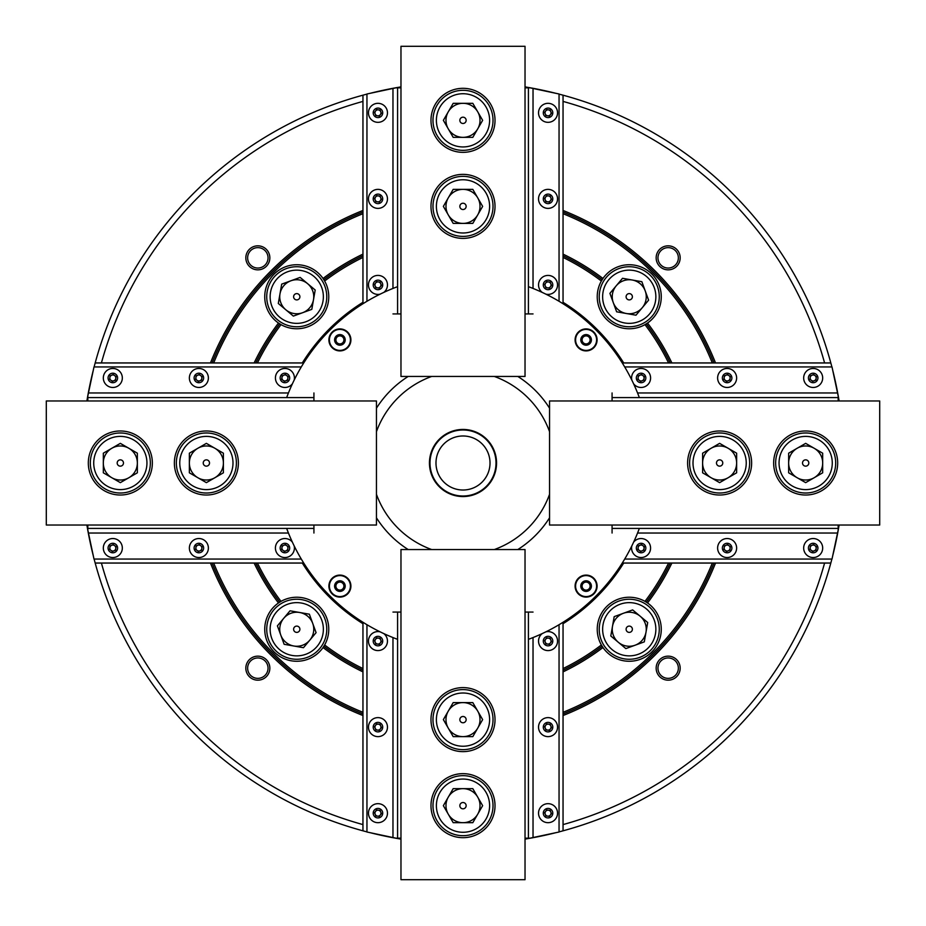 <?xml version="1.0" encoding="UTF-8"?>
<svg xmlns="http://www.w3.org/2000/svg" width="926" height="926" viewBox="0 0 926 926"><rect width="100%" height="100%" fill="white"/><g stroke="black" fill="none" stroke-linecap="round" stroke-linejoin="round"><path stroke-width="1.39" d="M656.152 257.845A12.003 12.003 0 0 0 668.155 269.848A12.003 12.003 0 0 0 680.17 257.845A12.003 12.003 0 0 0 668.155 245.83A12.003 12.003 0 0 0 656.152 257.845M657.958 257.845A10.209 10.209 0 0 0 668.155 268.042A10.209 10.209 0 0 0 678.364 257.845A10.209 10.209 0 0 0 668.155 247.636A10.209 10.209 0 0 0 657.958 257.845M245.83 257.845A12.003 12.003 0 0 0 257.845 269.848A12.003 12.003 0 0 0 269.848 257.845A12.003 12.003 0 0 0 257.845 245.83A12.003 12.003 0 0 0 245.83 257.845M247.636 257.845A10.209 10.209 0 0 0 257.845 268.042A10.209 10.209 0 0 0 268.042 257.845A10.209 10.209 0 0 0 257.845 247.636A10.209 10.209 0 0 0 247.636 257.845M245.83 668.155A12.003 12.003 0 0 0 257.845 680.17A12.003 12.003 0 0 0 269.848 668.155A12.003 12.003 0 0 0 257.845 656.152A12.003 12.003 0 0 0 245.83 668.155M247.636 668.155A10.209 10.209 0 0 0 257.845 678.364A10.209 10.209 0 0 0 268.042 668.155A10.209 10.209 0 0 0 257.845 657.958A10.209 10.209 0 0 0 247.636 668.155M656.152 668.155A12.003 12.003 0 0 0 668.155 680.17A12.003 12.003 0 0 0 680.17 668.155A12.003 12.003 0 0 0 668.155 656.152A12.003 12.003 0 0 0 656.152 668.155M657.958 668.155A10.209 10.209 0 0 0 668.155 678.364A10.209 10.209 0 0 0 678.364 668.155A10.209 10.209 0 0 0 668.155 657.958A10.209 10.209 0 0 0 657.958 668.155M647.529 323.035A32.016 32.016 0 0 0 638.836 266.202A32.016 32.016 0 0 0 597.235 296.748A32.016 32.016 0 0 0 647.529 323.035L644.982 324.632A228.606 228.606 0 0 1 668.56 362.957L623.696 362.957A189.286 189.286 0 0 0 563.043 302.304L563.043 257.44A228.606 228.606 0 0 1 601.368 281.018L602.965 278.471A231.616 231.616 0 0 0 563.043 254.118L563.043 213.698A268.633 268.633 0 0 1 712.302 362.957L671.882 362.957A231.616 231.616 0 0 0 647.529 323.035M362.957 302.304A189.286 189.286 0 0 0 302.304 362.957L257.44 362.957A228.606 228.606 0 0 1 281.018 324.632L278.471 323.035A32.016 32.016 0 0 0 324.632 281.018A228.606 228.606 0 0 1 362.957 257.44L362.957 303.728M362.957 254.118A231.616 231.616 0 0 0 323.035 278.471L324.632 281.018A32.016 32.016 0 0 0 264.732 296.748A32.016 32.016 0 0 0 278.471 323.035A231.616 231.616 0 0 0 254.118 362.957L213.698 362.957A268.633 268.633 0 0 1 362.957 213.698L362.957 257.44M362.957 715.532A271.631 271.631 0 0 1 210.468 563.043L101.409 563.043A375.18 375.18 0 0 0 362.957 824.591L362.957 668.56A228.606 228.606 0 0 1 324.632 644.982L323.035 647.529A32.016 32.016 0 0 0 281.018 601.368A228.606 228.606 0 0 1 257.44 563.043L302.304 563.043A189.286 189.286 0 0 0 362.957 623.696L362.957 622.272M362.957 712.302A268.633 268.633 0 0 1 213.698 563.043L254.118 563.043A231.616 231.616 0 0 0 278.471 602.965L281.018 601.368A32.016 32.016 0 0 0 287.164 659.798A32.016 32.016 0 0 0 323.035 647.529A231.616 231.616 0 0 0 362.957 671.882M715.532 563.043A271.631 271.631 0 0 1 563.043 715.532L563.043 824.591A375.18 375.18 0 0 0 824.591 563.043L712.302 563.043A268.633 268.633 0 0 1 563.043 712.302L563.043 671.882A231.616 231.616 0 0 0 602.965 647.529A32.016 32.016 0 0 0 661.268 629.252A32.016 32.016 0 0 0 644.982 601.368A32.016 32.016 0 0 0 602.965 647.529L601.368 644.982A228.606 228.606 0 0 1 563.043 668.56L563.043 623.696A189.286 189.286 0 0 0 623.696 563.043L622.272 563.043M94.116 559.049A381.188 381.188 0 0 0 366.951 831.884M369.914 832.636A381.188 381.188 0 0 0 400.97 839.106M86.894 525.03A381.188 381.188 0 0 0 93.364 556.086M366.951 94.116A381.188 381.188 0 0 0 94.116 366.951M93.364 369.914A381.188 381.188 0 0 0 86.894 400.97M400.97 86.894A381.188 381.188 0 0 0 369.914 93.364M712.302 563.043L671.882 563.043A231.616 231.616 0 0 1 647.529 602.965L646.279 602.143A230.111 230.111 0 0 0 670.227 563.043L623.696 563.043M563.043 101.409A375.18 375.18 0 0 1 824.591 362.957L715.532 362.957A271.631 271.631 0 0 0 563.043 210.468L563.043 95.181A381.188 381.188 0 0 0 559.049 94.116M362.957 210.468A271.631 271.631 0 0 0 210.468 362.957L101.409 362.957A375.18 375.18 0 0 1 362.957 101.409L362.957 213.698M668.56 563.043A228.606 228.606 0 0 1 644.982 601.368L646.279 602.143M362.957 668.56L362.957 623.696M556.086 93.364A381.188 381.188 0 0 0 525.03 86.894M563.043 95.181A381.188 381.188 0 0 1 831.884 366.951M839.106 400.97A381.188 381.188 0 0 0 832.636 369.914M559.049 831.884A381.188 381.188 0 0 0 831.884 559.049M832.636 556.086A381.188 381.188 0 0 0 839.106 525.03M525.03 839.106A381.188 381.188 0 0 0 556.086 832.636M563.043 622.272L563.043 623.696M302.304 362.957L303.728 362.957M563.043 303.728L563.043 302.304M622.272 362.957L623.696 362.957M830.819 563.043L824.591 563.043M563.043 824.591L563.043 830.819M95.181 362.957L101.409 362.957M362.957 95.181L362.957 101.409M824.591 362.957L830.819 362.957M362.957 830.819L362.957 824.591M101.409 563.043L95.181 563.043M671.882 563.043L670.227 563.043M646.279 323.857A230.111 230.111 0 0 1 670.227 362.957L671.882 362.957M668.56 362.957L670.227 362.957M254.118 362.957L255.773 362.957A230.111 230.111 0 0 1 279.721 323.857M279.721 602.143A230.111 230.111 0 0 1 255.773 563.043L254.118 563.043M255.773 362.957L257.44 362.957M257.44 563.043L255.773 563.043M563.043 668.56L563.043 671.882M602.143 646.279A230.111 230.111 0 0 1 563.043 670.227M362.957 670.227A230.111 230.111 0 0 1 323.857 646.279M713.923 563.043A270.126 270.126 0 0 1 563.043 713.923L563.043 715.532M563.043 712.302L563.043 713.923M210.468 362.957L212.077 362.957A270.126 270.126 0 0 1 362.957 212.077M212.077 362.957L213.698 362.957M712.302 362.957L715.532 362.957M563.043 213.698L563.043 212.077A270.126 270.126 0 0 1 713.923 362.957M362.957 713.923A270.126 270.126 0 0 1 212.077 563.043L210.468 563.043M213.698 563.043L212.077 563.043M563.043 212.077L563.043 210.468M563.043 257.44L563.043 254.118M563.043 255.773A230.111 230.111 0 0 1 602.143 279.721M323.857 279.721A230.111 230.111 0 0 1 362.957 255.773M490.016 463A27.016 27.016 0 0 1 463 490.016A27.016 27.016 0 0 1 435.984 463A27.016 27.016 0 0 1 463 435.984A27.016 27.016 0 0 1 490.016 463M575.092 339.9A11.008 11.008 0 0 0 586.1 350.908A11.008 11.008 0 0 0 597.096 339.9A11.008 11.008 0 0 0 586.1 328.904A11.008 11.008 0 0 0 575.092 339.9M575.092 586.1A11.008 11.008 0 0 0 586.1 597.096A11.008 11.008 0 0 0 597.096 586.1A11.008 11.008 0 0 0 586.1 575.092A11.008 11.008 0 0 0 575.092 586.1M328.904 339.9A11.008 11.008 0 0 0 339.9 350.908A11.008 11.008 0 0 0 350.908 339.9A11.008 11.008 0 0 0 339.9 328.904A11.008 11.008 0 0 0 328.904 339.9M328.904 586.1A11.008 11.008 0 0 0 339.9 597.096A11.008 11.008 0 0 0 350.908 586.1A11.008 11.008 0 0 0 339.9 575.092A11.008 11.008 0 0 0 328.904 586.1M496.556 463A33.556 33.556 0 0 1 463 496.556A33.556 33.556 0 0 1 429.444 463A33.556 33.556 0 0 1 463 429.444A33.556 33.556 0 0 1 496.556 463M429.988 463A33.012 33.012 0 0 0 463 496.012A33.012 33.012 0 0 0 496.012 463A33.012 33.012 0 0 0 463 429.988A33.012 33.012 0 0 0 429.988 463M286.655 397.59A188.094 188.094 0 0 1 397.59 286.655M528.41 286.655A188.094 188.094 0 0 1 639.345 397.59M549.546 517.819A102.439 102.439 0 0 1 517.819 549.546M408.181 549.546A102.439 102.439 0 0 1 376.454 517.819M549.546 494.345A92.044 92.044 0 0 1 494.345 549.546M431.655 549.546A92.044 92.044 0 0 1 376.454 494.345M639.345 528.41A188.094 188.094 0 0 1 528.41 639.345M397.59 639.345A188.094 188.094 0 0 1 286.655 528.41M376.454 408.181A102.439 102.439 0 0 1 408.181 376.454M517.819 376.454A102.439 102.439 0 0 1 549.546 408.181M376.454 431.655A92.044 92.044 0 0 1 431.655 376.454M494.345 376.454A92.044 92.044 0 0 1 549.546 431.655M366.951 301.286L366.951 93.989L395.969 87.82L400.97 87.82M392.971 288.437L392.971 88.456L392.971 288.437M392.971 313.926L397.59 313.926L397.59 87.82M397.59 313.926L400.97 313.926M559.049 301.286L559.049 93.989L530.031 87.82L525.03 87.82M533.029 288.437L533.029 88.456L533.029 288.437M533.029 313.926L525.03 313.926M528.41 313.926L528.41 87.82M337.076 342.736A4.005 4.005 0 0 1 340.942 336.034A4.005 4.005 0 0 1 342.736 342.736A4.005 4.005 0 0 1 337.076 342.736M332.48 332.48A10.51 10.51 0 0 0 332.48 347.331A10.51 10.51 0 0 0 347.331 347.331A10.51 10.51 0 0 0 347.331 332.48A10.51 10.51 0 0 0 332.48 332.48A10.51 10.51 0 0 1 347.331 332.48A10.51 10.51 0 0 1 347.331 347.331M338.708 335.444L343.176 336.636L344.368 341.104L341.104 344.368L336.636 343.176L335.444 338.708L338.708 335.444M374.984 112.451A2.998 2.998 0 0 1 380.725 111.676A2.998 2.998 0 0 1 377.576 115.808A2.998 2.998 0 0 1 374.984 112.451M379.162 103.399A9.503 9.503 0 0 0 368.536 111.629A9.503 9.503 0 0 0 376.755 122.255A9.503 9.503 0 0 0 387.392 114.037A9.503 9.503 0 0 0 379.162 103.399A9.503 9.503 0 0 1 387.392 114.037A9.503 9.503 0 0 1 376.755 122.255M380.054 110.078L381.396 113.273L379.301 116.028L375.863 115.588L374.521 112.393L376.616 109.638L380.054 110.078M495.016 120.334A32.016 32.016 0 0 0 463 88.317A32.016 32.016 0 0 0 430.984 120.334A32.016 32.016 0 0 0 463 152.35A32.016 32.016 0 0 0 495.016 120.334M495.016 206.382A32.016 32.016 0 0 0 463 174.366A32.016 32.016 0 0 0 430.984 206.382A32.016 32.016 0 0 0 463 238.387A32.016 32.016 0 0 0 495.016 206.382M400.97 376.454L400.97 46.3L525.03 46.3L525.03 376.454L400.97 376.454M448.265 111.826A17.004 17.004 0 0 0 463 137.349A17.004 17.004 0 0 0 477.735 111.826A17.004 17.004 0 0 0 448.265 111.826M466.148 120.334A3.148 3.148 0 0 0 463 117.185A3.148 3.148 0 0 0 459.852 120.334A3.148 3.148 0 0 0 463 123.482A3.148 3.148 0 0 0 466.148 120.334M436.389 120.334A26.611 26.611 0 0 0 463 146.945A26.611 26.611 0 0 0 489.611 120.334A26.611 26.611 0 0 0 463 93.723A26.611 26.611 0 0 0 436.389 120.334M493.014 120.334A30.014 30.014 0 0 1 463 150.348A30.014 30.014 0 0 1 432.986 120.334A30.014 30.014 0 0 1 463 90.32A30.014 30.014 0 0 1 493.014 120.334M472.816 103.33L453.184 103.33L443.357 120.334L453.184 137.349L472.816 137.349L482.643 120.334L472.816 103.33M477.735 214.878A17.004 17.004 0 0 0 463 189.367A17.004 17.004 0 0 0 448.265 214.878A17.004 17.004 0 0 0 477.735 214.878M459.852 206.382A3.148 3.148 0 0 0 463 209.519A3.148 3.148 0 0 0 466.148 206.382A3.148 3.148 0 0 0 463 203.234A3.148 3.148 0 0 0 459.852 206.382M489.611 206.382A26.611 26.611 0 0 0 463 179.76A26.611 26.611 0 0 0 436.389 206.382A26.611 26.611 0 0 0 463 232.993A26.611 26.611 0 0 0 489.611 206.382M432.986 206.382A30.014 30.014 0 0 1 463 176.357A30.014 30.014 0 0 1 493.014 206.382A30.014 30.014 0 0 1 463 236.396A30.014 30.014 0 0 1 432.986 206.382M453.184 223.386L472.816 223.386L482.643 206.382L472.816 189.367L453.184 189.367L443.357 206.382L453.184 223.386M214.878 448.265A17.004 17.004 0 0 0 189.367 463A17.004 17.004 0 0 0 214.878 477.735A17.004 17.004 0 0 0 214.878 448.265M206.382 466.148A3.148 3.148 0 0 0 209.519 463A3.148 3.148 0 0 0 206.382 459.852A3.148 3.148 0 0 0 203.234 463A3.148 3.148 0 0 0 206.382 466.148M206.382 436.389A26.611 26.611 0 0 0 179.76 463A26.611 26.611 0 0 0 206.382 489.611A26.611 26.611 0 0 0 232.993 463A26.611 26.611 0 0 0 206.382 436.389M206.382 493.014A30.014 30.014 0 0 1 176.357 463A30.014 30.014 0 0 1 206.382 432.986A30.014 30.014 0 0 1 236.396 463A30.014 30.014 0 0 1 206.382 493.014M223.386 472.816L223.386 453.184L206.382 443.357L189.367 453.184L189.367 472.816L206.382 482.643L223.386 472.816M448.265 711.122A17.004 17.004 0 0 0 463 736.633A17.004 17.004 0 0 0 477.735 711.122A17.004 17.004 0 0 0 448.265 711.122M466.148 719.618A3.148 3.148 0 0 0 463 716.481A3.148 3.148 0 0 0 459.852 719.618A3.148 3.148 0 0 0 463 722.766A3.148 3.148 0 0 0 466.148 719.618M436.389 719.618A26.611 26.611 0 0 0 463 746.24A26.611 26.611 0 0 0 489.611 719.618A26.611 26.611 0 0 0 463 693.007A26.611 26.611 0 0 0 436.389 719.618M493.014 719.618A30.014 30.014 0 0 1 463 749.643A30.014 30.014 0 0 1 432.986 719.618A30.014 30.014 0 0 1 463 689.604A30.014 30.014 0 0 1 493.014 719.618M472.816 702.614L453.184 702.614L443.357 719.618L453.184 736.633L472.816 736.633L482.643 719.618L472.816 702.614M111.826 477.735A17.004 17.004 0 0 0 137.349 463A17.004 17.004 0 0 0 111.826 448.265A17.004 17.004 0 0 0 111.826 477.735M120.334 459.852A3.148 3.148 0 0 0 117.185 463A3.148 3.148 0 0 0 120.334 466.148A3.148 3.148 0 0 0 123.482 463A3.148 3.148 0 0 0 120.334 459.852M120.334 489.611A26.611 26.611 0 0 0 146.945 463A26.611 26.611 0 0 0 120.334 436.389A26.611 26.611 0 0 0 93.723 463A26.611 26.611 0 0 0 120.334 489.611M120.334 432.986A30.014 30.014 0 0 1 150.348 463A30.014 30.014 0 0 1 120.334 493.014A30.014 30.014 0 0 1 90.32 463A30.014 30.014 0 0 1 120.334 432.986M103.33 453.184L103.33 472.816L120.334 482.643L137.349 472.816L137.349 453.184L120.334 443.357L103.33 453.184M477.735 814.174A17.004 17.004 0 0 0 463 788.651A17.004 17.004 0 0 0 448.265 814.174A17.004 17.004 0 0 0 477.735 814.174M459.852 805.666A3.148 3.148 0 0 0 463 808.815A3.148 3.148 0 0 0 466.148 805.666A3.148 3.148 0 0 0 463 802.518A3.148 3.148 0 0 0 459.852 805.666M489.611 805.666A26.611 26.611 0 0 0 463 779.055A26.611 26.611 0 0 0 436.389 805.666A26.611 26.611 0 0 0 463 832.277A26.611 26.611 0 0 0 489.611 805.666M432.986 805.666A30.014 30.014 0 0 1 463 775.652A30.014 30.014 0 0 1 493.014 805.666A30.014 30.014 0 0 1 463 835.68A30.014 30.014 0 0 1 432.986 805.666M453.184 822.67L472.816 822.67L482.643 805.666L472.816 788.651L453.184 788.651L443.357 805.666L453.184 822.67M120.334 430.984A32.016 32.016 0 0 0 88.317 463A32.016 32.016 0 0 0 120.334 495.016A32.016 32.016 0 0 0 152.35 463A32.016 32.016 0 0 0 120.334 430.984M206.382 430.984A32.016 32.016 0 0 0 174.366 463A32.016 32.016 0 0 0 206.382 495.016A32.016 32.016 0 0 0 238.387 463A32.016 32.016 0 0 0 206.382 430.984M376.454 525.03L46.3 525.03L46.3 400.97L376.454 400.97L376.454 525.03M430.984 805.666A32.016 32.016 0 0 0 463 837.683A32.016 32.016 0 0 0 495.016 805.666A32.016 32.016 0 0 0 463 773.65A32.016 32.016 0 0 0 430.984 805.666M430.984 719.618A32.016 32.016 0 0 0 463 751.634A32.016 32.016 0 0 0 495.016 719.618A32.016 32.016 0 0 0 463 687.613A32.016 32.016 0 0 0 430.984 719.618M525.03 549.546L525.03 879.7L400.97 879.7L400.97 549.546L525.03 549.546M112.451 551.016A2.998 2.998 0 0 1 111.676 545.275A2.998 2.998 0 0 1 115.808 548.423A2.998 2.998 0 0 1 111.016 550.426A2.998 2.998 0 0 1 113.215 545.067A2.998 2.998 0 0 1 113.991 550.808A2.998 2.998 0 0 1 112.451 551.016M103.399 546.838A9.503 9.503 0 0 0 111.629 557.464A9.503 9.503 0 0 0 122.255 549.245A9.503 9.503 0 0 0 114.037 538.608A9.503 9.503 0 0 0 103.399 546.838A9.503 9.503 0 0 0 111.629 557.464A9.503 9.503 0 0 0 122.255 549.245A9.503 9.503 0 0 0 114.037 538.608A9.503 9.503 0 0 0 103.399 546.838A9.503 9.503 0 0 1 114.037 538.608A9.503 9.503 0 0 1 122.255 549.245A9.503 9.503 0 0 0 114.037 538.608A9.503 9.503 0 0 0 103.399 546.838M110.078 545.946L113.273 544.604L116.028 546.699L115.588 550.137L112.393 551.479L109.638 549.384L110.078 545.946L113.273 544.604L116.028 546.699L115.588 550.137L112.393 551.479L109.638 549.384L110.078 545.946M551.016 813.549A2.998 2.998 0 0 1 545.275 814.324A2.998 2.998 0 0 1 548.423 810.192A2.998 2.998 0 0 1 550.426 814.984A2.998 2.998 0 0 1 545.067 812.785A2.998 2.998 0 0 1 550.808 812.009A2.998 2.998 0 0 1 551.016 813.549M546.838 822.601A9.503 9.503 0 0 0 557.464 814.371A9.503 9.503 0 0 0 549.245 803.745A9.503 9.503 0 0 0 538.608 811.963A9.503 9.503 0 0 0 546.838 822.601A9.503 9.503 0 0 0 557.464 814.371A9.503 9.503 0 0 0 549.245 803.745A9.503 9.503 0 0 0 538.608 811.963A9.503 9.503 0 0 0 546.838 822.601A9.503 9.503 0 0 1 538.608 811.963A9.503 9.503 0 0 1 549.245 803.745A9.503 9.503 0 0 0 538.608 811.963A9.503 9.503 0 0 0 546.838 822.601M545.946 815.922L544.604 812.727L546.699 809.972L550.137 810.412L551.479 813.607L549.384 816.362L545.946 815.922L544.604 812.727L546.699 809.972L550.137 810.412L551.479 813.607L549.384 816.362L545.946 815.922M301.286 366.951L93.989 366.951L87.82 395.969L87.82 400.97M288.437 392.971L88.456 392.971L288.437 392.971M313.926 392.971L313.926 400.97M313.926 397.59L87.82 397.59M366.951 624.714L366.951 832.011L395.969 838.18L400.97 838.18M392.971 637.563L392.971 837.544L392.971 637.563M392.971 612.074L400.97 612.074M397.59 612.074L397.59 838.18M301.286 559.049L93.989 559.049L87.82 530.031L87.82 525.03M288.437 533.029L88.456 533.029L288.437 533.029M313.926 533.029L313.926 528.41L87.82 528.41M313.926 528.41L313.926 525.03M559.049 624.714L559.049 832.011L530.031 838.18L525.03 838.18M533.029 637.563L533.029 837.544L533.029 637.563M533.029 612.074L528.41 612.074L528.41 838.18M528.41 612.074L525.03 612.074M285.821 309.782A17.004 17.004 0 0 0 313.497 299.688A17.004 17.004 0 0 0 290.926 280.775A17.004 17.004 0 0 0 285.821 309.782M297.292 293.658A3.148 3.148 0 0 0 293.658 296.204A3.148 3.148 0 0 0 296.204 299.85A3.148 3.148 0 0 0 299.85 297.292A3.148 3.148 0 0 0 297.292 293.658M292.141 322.966A26.611 26.611 0 0 0 322.966 301.355A26.611 26.611 0 0 0 301.355 270.542A26.611 26.611 0 0 0 270.542 292.141A26.611 26.611 0 0 0 292.141 322.966M301.945 267.186A30.014 30.014 0 0 1 326.311 301.945A30.014 30.014 0 0 1 291.551 326.311A30.014 30.014 0 0 1 267.186 291.551A30.014 30.014 0 0 1 301.945 267.186M281.701 284.132L278.298 303.473L293.357 316.09L311.807 309.365L315.199 290.023L300.151 277.406L281.701 284.132M309.782 640.179A17.004 17.004 0 0 0 299.688 612.503A17.004 17.004 0 0 0 280.775 635.074A17.004 17.004 0 0 0 309.782 640.179M293.658 628.708A3.148 3.148 0 0 0 296.204 632.342A3.148 3.148 0 0 0 299.85 629.796A3.148 3.148 0 0 0 297.292 626.15A3.148 3.148 0 0 0 293.658 628.708M322.966 633.859A26.611 26.611 0 0 0 301.355 603.034A26.611 26.611 0 0 0 270.542 624.645A26.611 26.611 0 0 0 292.141 655.458A26.611 26.611 0 0 0 322.966 633.859M267.186 624.055A30.014 30.014 0 0 1 301.945 599.689A30.014 30.014 0 0 1 326.311 634.449A30.014 30.014 0 0 1 291.551 658.814A30.014 30.014 0 0 1 267.186 624.055M284.132 644.299L303.473 647.702L316.09 632.643L309.365 614.193L290.023 610.801L277.406 625.849L284.132 644.299M640.179 616.218A17.004 17.004 0 0 0 612.503 626.312A17.004 17.004 0 0 0 635.074 645.225A17.004 17.004 0 0 0 640.179 616.218M628.708 632.342A3.148 3.148 0 0 0 632.342 629.796A3.148 3.148 0 0 0 629.796 626.15A3.148 3.148 0 0 0 626.15 628.708A3.148 3.148 0 0 0 628.708 632.342M633.859 603.034A26.611 26.611 0 0 0 603.034 624.645A26.611 26.611 0 0 0 624.645 655.458A26.611 26.611 0 0 0 655.458 633.859A26.611 26.611 0 0 0 633.859 603.034M624.055 658.814A30.014 30.014 0 0 1 599.689 624.055A30.014 30.014 0 0 1 634.449 599.689A30.014 30.014 0 0 1 658.814 634.449A30.014 30.014 0 0 1 624.055 658.814M644.299 641.868L647.702 622.527L632.643 609.91L614.193 616.635L610.801 635.977L625.849 648.594L644.299 641.868M624.714 366.951L832.011 366.951L838.18 395.969L838.18 400.97M637.563 392.971L837.544 392.971L637.563 392.971M612.074 392.971L612.074 397.59L838.18 397.59M612.074 397.59L612.074 400.97M624.714 559.049L832.011 559.049L838.18 530.031L838.18 525.03M637.563 533.029L837.544 533.029L637.563 533.029M612.074 533.029L612.074 525.03M612.074 528.41L838.18 528.41M813.549 374.984A2.998 2.998 0 0 1 814.324 380.725A2.998 2.998 0 0 1 810.192 377.576A2.998 2.998 0 0 1 814.984 375.574A2.998 2.998 0 0 1 812.785 380.933A2.998 2.998 0 0 1 812.009 375.192A2.998 2.998 0 0 1 813.549 374.984M822.601 379.162A9.503 9.503 0 0 0 814.371 368.536A9.503 9.503 0 0 0 803.745 376.755A9.503 9.503 0 0 0 811.963 387.392A9.503 9.503 0 0 0 822.601 379.162A9.503 9.503 0 0 0 814.371 368.536A9.503 9.503 0 0 0 803.745 376.755A9.503 9.503 0 0 0 811.963 387.392A9.503 9.503 0 0 0 822.601 379.162A9.503 9.503 0 0 1 811.963 387.392A9.503 9.503 0 0 1 803.745 376.755A9.503 9.503 0 0 0 811.963 387.392A9.503 9.503 0 0 0 822.601 379.162M815.922 380.054L812.727 381.396L809.972 379.301L810.412 375.863L813.607 374.521L816.362 376.616L815.922 380.054L812.727 381.396L809.972 379.301L810.412 375.863L813.607 374.521L816.362 376.616L815.922 380.054M711.122 477.735A17.004 17.004 0 0 0 736.633 463A17.004 17.004 0 0 0 711.122 448.265A17.004 17.004 0 0 0 711.122 477.735M719.618 459.852A3.148 3.148 0 0 0 716.481 463A3.148 3.148 0 0 0 719.618 466.148A3.148 3.148 0 0 0 722.766 463A3.148 3.148 0 0 0 719.618 459.852M719.618 489.611A26.611 26.611 0 0 0 746.24 463A26.611 26.611 0 0 0 719.618 436.389A26.611 26.611 0 0 0 693.007 463A26.611 26.611 0 0 0 719.618 489.611M719.618 432.986A30.014 30.014 0 0 1 749.643 463A30.014 30.014 0 0 1 719.618 493.014A30.014 30.014 0 0 1 689.604 463A30.014 30.014 0 0 1 719.618 432.986M702.614 453.184L702.614 472.816L719.618 482.643L736.633 472.816L736.633 453.184L719.618 443.357L702.614 453.184M814.174 448.265A17.004 17.004 0 0 0 788.651 463A17.004 17.004 0 0 0 814.174 477.735A17.004 17.004 0 0 0 814.174 448.265M805.666 466.148A3.148 3.148 0 0 0 808.815 463A3.148 3.148 0 0 0 805.666 459.852A3.148 3.148 0 0 0 802.518 463A3.148 3.148 0 0 0 805.666 466.148M805.666 436.389A26.611 26.611 0 0 0 779.055 463A26.611 26.611 0 0 0 805.666 489.611A26.611 26.611 0 0 0 832.277 463A26.611 26.611 0 0 0 805.666 436.389M805.666 493.014A30.014 30.014 0 0 1 775.652 463A30.014 30.014 0 0 1 805.666 432.986A30.014 30.014 0 0 1 835.68 463A30.014 30.014 0 0 1 805.666 493.014M822.67 472.816L822.67 453.184L805.666 443.357L788.651 453.184L788.651 472.816L805.666 482.643L822.67 472.816M805.666 495.016A32.016 32.016 0 0 0 837.683 463A32.016 32.016 0 0 0 805.666 430.984A32.016 32.016 0 0 0 773.65 463A32.016 32.016 0 0 0 805.666 495.016M719.618 495.016A32.016 32.016 0 0 0 751.634 463A32.016 32.016 0 0 0 719.618 430.984A32.016 32.016 0 0 0 687.613 463A32.016 32.016 0 0 0 719.618 495.016M549.546 400.97L879.7 400.97L879.7 525.03L549.546 525.03L549.546 400.97M616.218 285.821A17.004 17.004 0 0 0 626.312 313.497A17.004 17.004 0 0 0 645.225 290.926A17.004 17.004 0 0 0 616.218 285.821M632.342 297.292A3.148 3.148 0 0 0 629.796 293.658A3.148 3.148 0 0 0 626.15 296.204A3.148 3.148 0 0 0 628.708 299.85A3.148 3.148 0 0 0 632.342 297.292M603.034 292.141A26.611 26.611 0 0 0 624.645 322.966A26.611 26.611 0 0 0 655.458 301.355A26.611 26.611 0 0 0 633.859 270.542A26.611 26.611 0 0 0 603.034 292.141M658.814 301.945A30.014 30.014 0 0 1 624.055 326.311A30.014 30.014 0 0 1 599.689 291.551A30.014 30.014 0 0 1 634.449 267.186A30.014 30.014 0 0 1 658.814 301.945M641.868 281.701L622.527 278.298L609.91 293.357L616.635 311.807L635.977 315.199L648.594 300.151L641.868 281.701M342.736 588.924A4.005 4.005 0 0 1 336.034 585.058A4.005 4.005 0 0 1 342.736 583.264A4.005 4.005 0 0 1 342.736 588.924M332.48 593.52A10.51 10.51 0 0 0 347.331 593.52A10.51 10.51 0 0 0 347.331 578.669A10.51 10.51 0 0 0 332.48 578.669A10.51 10.51 0 0 0 332.48 593.52A10.51 10.51 0 0 1 332.48 578.669A10.51 10.51 0 0 1 347.331 578.669M335.444 587.292L336.636 582.824L341.104 581.632L344.368 584.896L343.176 589.364L338.708 590.557L335.444 587.292M588.924 583.264A4.005 4.005 0 0 1 585.058 589.966A4.005 4.005 0 0 1 583.264 583.264A4.005 4.005 0 0 1 588.924 583.264M593.52 593.52A10.51 10.51 0 0 0 593.52 578.669A10.51 10.51 0 0 0 578.669 578.669A10.51 10.51 0 0 0 578.669 593.52A10.51 10.51 0 0 0 593.52 593.52A10.51 10.51 0 0 1 578.669 593.52A10.51 10.51 0 0 1 578.669 578.669M587.292 590.557L582.824 589.364L581.632 584.896L584.896 581.632L589.364 582.824L590.557 587.292L587.292 590.557M583.264 337.076A4.005 4.005 0 0 1 589.966 340.942A4.005 4.005 0 0 1 583.264 342.736A4.005 4.005 0 0 1 583.264 337.076M593.52 332.48A10.51 10.51 0 0 0 578.669 332.48A10.51 10.51 0 0 0 578.669 347.331A10.51 10.51 0 0 0 593.52 347.331A10.51 10.51 0 0 0 593.52 332.48A10.51 10.51 0 0 1 593.52 347.331A10.51 10.51 0 0 1 578.669 347.331M590.557 338.708L589.364 343.176L584.896 344.368L581.632 341.104L582.824 336.636L587.292 335.444L590.557 338.708M545.067 112.451A2.998 2.998 0 0 1 550.808 111.676A2.998 2.998 0 0 1 547.66 115.808A2.998 2.998 0 0 1 545.067 112.451M549.245 103.399A9.503 9.503 0 0 0 538.608 111.629A9.503 9.503 0 0 0 546.838 122.255A9.503 9.503 0 0 0 557.464 114.037A9.503 9.503 0 0 0 549.245 103.399A9.503 9.503 0 0 1 557.464 114.037A9.503 9.503 0 0 1 546.838 122.255M550.137 110.078L551.479 113.273L549.384 116.028L545.946 115.588L544.604 112.393L546.699 109.638L550.137 110.078M374.984 198.488A2.998 2.998 0 0 1 380.725 197.713A2.998 2.998 0 0 1 377.576 201.845A2.998 2.998 0 0 1 374.984 198.488M379.162 189.448A9.503 9.503 0 0 0 368.536 197.666A9.503 9.503 0 0 0 376.755 208.304A9.503 9.503 0 0 0 387.392 200.074A9.503 9.503 0 0 0 379.162 189.448A9.503 9.503 0 0 1 387.392 200.074A9.503 9.503 0 0 1 376.755 208.304M380.054 196.115L381.396 199.31L379.301 202.065L375.863 201.625L374.521 198.43L376.616 195.675L380.054 196.115M545.067 198.488A2.998 2.998 0 0 1 550.808 197.713A2.998 2.998 0 0 1 547.66 201.845A2.998 2.998 0 0 1 545.067 198.488M549.245 189.448A9.503 9.503 0 0 0 538.608 197.666A9.503 9.503 0 0 0 546.838 208.304A9.503 9.503 0 0 0 557.464 200.074A9.503 9.503 0 0 0 549.245 189.448A9.503 9.503 0 0 1 557.464 200.074A9.503 9.503 0 0 1 546.838 208.304M550.137 196.115L551.479 199.31L549.384 202.065L545.946 201.625L544.604 198.43L546.699 195.675L550.137 196.115M374.984 284.537A2.998 2.998 0 0 1 380.725 283.761A2.998 2.998 0 0 1 377.576 287.893A2.998 2.998 0 0 1 374.984 284.537M379.162 275.485A9.503 9.503 0 0 1 383.85 292.373A9.503 9.503 0 0 0 379.162 275.485A9.503 9.503 0 0 0 368.536 283.703A9.503 9.503 0 0 0 380.054 294.179A9.503 9.503 0 0 1 376.755 294.341M380.054 282.152L381.396 285.358L379.301 288.113L375.863 287.673L374.521 284.479L376.616 281.712L380.054 282.152M545.067 284.537A2.998 2.998 0 0 1 550.808 283.761A2.998 2.998 0 0 1 547.66 287.893A2.998 2.998 0 0 1 545.067 284.537M545.946 294.179A9.503 9.503 0 0 0 557.464 286.122A9.503 9.503 0 0 0 539.279 281.238A9.503 9.503 0 0 0 542.15 292.373M550.137 282.152L551.479 285.358L549.384 288.113L545.946 287.673L544.604 284.479L546.699 281.712L550.137 282.152M813.549 545.067A2.998 2.998 0 0 1 814.324 550.808A2.998 2.998 0 0 1 810.192 547.66A2.998 2.998 0 0 1 813.549 545.067M822.601 549.245A9.503 9.503 0 0 0 814.371 538.608A9.503 9.503 0 0 0 803.745 546.838A9.503 9.503 0 0 0 811.963 557.464A9.503 9.503 0 0 0 822.601 549.245A9.503 9.503 0 0 1 811.963 557.464A9.503 9.503 0 0 1 803.745 546.838M815.922 550.137L812.727 551.479L809.972 549.384L810.412 545.946L813.607 544.604L816.362 546.699L815.922 550.137M380.933 813.549A2.998 2.998 0 0 1 375.192 814.324A2.998 2.998 0 0 1 378.34 810.192A2.998 2.998 0 0 1 380.933 813.549M376.755 822.601A9.503 9.503 0 0 0 387.392 814.371A9.503 9.503 0 0 0 379.162 803.745A9.503 9.503 0 0 0 368.536 811.963A9.503 9.503 0 0 0 376.755 822.601A9.503 9.503 0 0 1 368.536 811.963A9.503 9.503 0 0 1 379.162 803.745M375.863 815.922L374.521 812.727L376.616 809.972L380.054 810.412L381.396 813.607L379.301 816.362L375.863 815.922M112.451 380.933A2.998 2.998 0 0 1 111.676 375.192A2.998 2.998 0 0 1 115.808 378.34A2.998 2.998 0 0 1 112.451 380.933M103.399 376.755A9.503 9.503 0 0 0 111.629 387.392A9.503 9.503 0 0 0 122.255 379.162A9.503 9.503 0 0 0 114.037 368.536A9.503 9.503 0 0 0 103.399 376.755A9.503 9.503 0 0 1 114.037 368.536A9.503 9.503 0 0 1 122.255 379.162M110.078 375.863L113.273 374.521L116.028 376.616L115.588 380.054L112.393 381.396L109.638 379.301L110.078 375.863M727.512 374.984A2.998 2.998 0 0 1 728.287 380.725A2.998 2.998 0 0 1 724.155 377.576A2.998 2.998 0 0 1 727.512 374.984M736.552 379.162A9.503 9.503 0 0 0 728.334 368.536A9.503 9.503 0 0 0 717.696 376.755A9.503 9.503 0 0 0 725.926 387.392A9.503 9.503 0 0 0 736.552 379.162A9.503 9.503 0 0 1 725.926 387.392A9.503 9.503 0 0 1 717.696 376.755M729.885 380.054L726.69 381.396L723.935 379.301L724.375 375.863L727.57 374.521L730.325 376.616L729.885 380.054M551.016 727.512A2.998 2.998 0 0 1 545.275 728.287A2.998 2.998 0 0 1 548.423 724.155A2.998 2.998 0 0 1 551.016 727.512M546.838 736.552A9.503 9.503 0 0 0 557.464 728.334A9.503 9.503 0 0 0 549.245 717.696A9.503 9.503 0 0 0 538.608 725.926A9.503 9.503 0 0 0 546.838 736.552A9.503 9.503 0 0 1 538.608 725.926A9.503 9.503 0 0 1 549.245 717.696M545.946 729.885L544.604 726.69L546.699 723.935L550.137 724.375L551.479 727.57L549.384 730.325L545.946 729.885M198.488 551.016A2.998 2.998 0 0 1 197.713 545.275A2.998 2.998 0 0 1 201.845 548.423A2.998 2.998 0 0 1 198.488 551.016M189.448 546.838A9.503 9.503 0 0 0 197.666 557.464A9.503 9.503 0 0 0 208.304 549.245A9.503 9.503 0 0 0 200.074 538.608A9.503 9.503 0 0 0 189.448 546.838A9.503 9.503 0 0 1 200.074 538.608A9.503 9.503 0 0 1 208.304 549.245M196.115 545.946L199.31 544.604L202.065 546.699L201.625 550.137L198.43 551.479L195.675 549.384L196.115 545.946M727.512 545.067A2.998 2.998 0 0 1 728.287 550.808A2.998 2.998 0 0 1 724.155 547.66A2.998 2.998 0 0 1 727.512 545.067M736.552 549.245A9.503 9.503 0 0 0 728.334 538.608A9.503 9.503 0 0 0 717.696 546.838A9.503 9.503 0 0 0 725.926 557.464A9.503 9.503 0 0 0 736.552 549.245A9.503 9.503 0 0 1 725.926 557.464A9.503 9.503 0 0 1 717.696 546.838M729.885 550.137L726.69 551.479L723.935 549.384L724.375 545.946L727.57 544.604L730.325 546.699L729.885 550.137M380.933 727.512A2.998 2.998 0 0 1 375.192 728.287A2.998 2.998 0 0 1 378.34 724.155A2.998 2.998 0 0 1 380.933 727.512M376.755 736.552A9.503 9.503 0 0 0 387.392 728.334A9.503 9.503 0 0 0 379.162 717.696A9.503 9.503 0 0 0 368.536 725.926A9.503 9.503 0 0 0 376.755 736.552A9.503 9.503 0 0 1 368.536 725.926A9.503 9.503 0 0 1 379.162 717.696M375.863 729.885L374.521 726.69L376.616 723.935L380.054 724.375L381.396 727.57L379.301 730.325L375.863 729.885M198.488 380.933A2.998 2.998 0 0 1 197.713 375.192A2.998 2.998 0 0 1 201.845 378.34A2.998 2.998 0 0 1 198.488 380.933M189.448 376.755A9.503 9.503 0 0 0 197.666 387.392A9.503 9.503 0 0 0 208.304 379.162A9.503 9.503 0 0 0 200.074 368.536A9.503 9.503 0 0 0 189.448 376.755A9.503 9.503 0 0 1 200.074 368.536A9.503 9.503 0 0 1 208.304 379.162M196.115 375.863L199.31 374.521L202.065 376.616L201.625 380.054L198.43 381.396L195.675 379.301L196.115 375.863M641.463 374.984A2.998 2.998 0 0 1 642.239 380.725A2.998 2.998 0 0 1 638.107 377.576A2.998 2.998 0 0 1 641.463 374.984M650.515 379.162A9.503 9.503 0 0 1 633.627 383.85A9.503 9.503 0 0 0 650.515 379.162A9.503 9.503 0 0 0 642.297 368.536A9.503 9.503 0 0 0 631.821 380.054A9.503 9.503 0 0 1 631.659 376.755M643.848 380.054L640.642 381.396L637.887 379.301L638.327 375.863L641.521 374.521L644.288 376.616L643.848 380.054M551.016 641.463A2.998 2.998 0 0 1 545.275 642.239A2.998 2.998 0 0 1 548.423 638.107A2.998 2.998 0 0 1 551.016 641.463M546.838 650.515A9.503 9.503 0 0 1 542.15 633.627A9.503 9.503 0 0 0 546.838 650.515A9.503 9.503 0 0 0 557.464 642.297A9.503 9.503 0 0 0 545.946 631.821A9.503 9.503 0 0 1 549.245 631.659M545.946 643.848L544.604 640.642L546.699 637.887L550.137 638.327L551.479 641.521L549.384 644.288L545.946 643.848M284.537 551.016A2.998 2.998 0 0 1 283.761 545.275A2.998 2.998 0 0 1 287.893 548.423A2.998 2.998 0 0 1 284.537 551.016M275.485 546.838A9.503 9.503 0 0 1 292.373 542.15A9.503 9.503 0 0 0 275.485 546.838A9.503 9.503 0 0 0 283.703 557.464A9.503 9.503 0 0 0 294.179 545.946A9.503 9.503 0 0 1 294.341 549.245M282.152 545.946L285.358 544.604L288.113 546.699L287.673 550.137L284.479 551.479L281.712 549.384L282.152 545.946M641.463 545.067A2.998 2.998 0 0 1 642.239 550.808A2.998 2.998 0 0 1 638.107 547.66A2.998 2.998 0 0 1 641.463 545.067M631.821 545.946A9.503 9.503 0 0 0 639.878 557.464A9.503 9.503 0 0 0 644.762 539.279A9.503 9.503 0 0 0 633.627 542.15M643.848 550.137L640.642 551.479L637.887 549.384L638.327 545.946L641.521 544.604L644.288 546.699L643.848 550.137M380.933 641.463A2.998 2.998 0 0 1 375.192 642.239A2.998 2.998 0 0 1 378.34 638.107A2.998 2.998 0 0 1 380.933 641.463M380.054 631.821A9.503 9.503 0 0 0 368.536 639.878A9.503 9.503 0 0 0 386.721 644.762A9.503 9.503 0 0 0 383.85 633.627M375.863 643.848L374.521 640.642L376.616 637.887L380.054 638.327L381.396 641.521L379.301 644.288L375.863 643.848M284.537 380.933A2.998 2.998 0 0 1 283.761 375.192A2.998 2.998 0 0 1 287.893 378.34A2.998 2.998 0 0 1 284.537 380.933M294.179 380.054A9.503 9.503 0 0 0 286.122 368.536A9.503 9.503 0 0 0 281.238 386.721A9.503 9.503 0 0 0 292.373 383.85M282.152 375.863L285.358 374.521L288.113 376.616L287.673 380.054L284.479 381.396L281.712 379.301L282.152 375.863M336.15 336.15A5.301 5.301 0 0 0 336.15 343.65A5.301 5.301 0 0 0 343.65 343.65A5.301 5.301 0 0 0 343.65 336.15A5.301 5.301 0 0 0 336.15 336.15M378.56 108.111A4.757 4.757 0 0 0 373.236 112.231A4.757 4.757 0 0 0 377.357 117.556A4.757 4.757 0 0 0 382.681 113.435A4.757 4.757 0 0 0 378.56 108.111M108.111 547.44A4.757 4.757 0 0 0 112.231 552.764A4.757 4.757 0 0 0 117.556 548.643A4.757 4.757 0 0 0 113.435 543.319A4.757 4.757 0 0 0 108.111 547.44A4.757 4.757 0 0 0 112.231 552.764A4.757 4.757 0 0 0 117.556 548.643A4.757 4.757 0 0 0 113.435 543.319A4.757 4.757 0 0 0 108.111 547.44M547.44 817.889A4.757 4.757 0 0 0 552.764 813.769A4.757 4.757 0 0 0 548.643 808.444A4.757 4.757 0 0 0 543.319 812.565A4.757 4.757 0 0 0 547.44 817.889A4.757 4.757 0 0 0 552.764 813.769A4.757 4.757 0 0 0 548.643 808.444A4.757 4.757 0 0 0 543.319 812.565A4.757 4.757 0 0 0 547.44 817.889M817.889 378.56A4.757 4.757 0 0 0 813.769 373.236A4.757 4.757 0 0 0 808.444 377.357A4.757 4.757 0 0 0 812.565 382.681A4.757 4.757 0 0 0 817.889 378.56A4.757 4.757 0 0 0 813.769 373.236A4.757 4.757 0 0 0 808.444 377.357A4.757 4.757 0 0 0 812.565 382.681A4.757 4.757 0 0 0 817.889 378.56M336.15 589.85A5.301 5.301 0 0 0 343.65 589.85A5.301 5.301 0 0 0 343.65 582.35A5.301 5.301 0 0 0 336.15 582.35A5.301 5.301 0 0 0 336.15 589.85M589.85 589.85A5.301 5.301 0 0 0 589.85 582.35A5.301 5.301 0 0 0 582.35 582.35A5.301 5.301 0 0 0 582.35 589.85A5.301 5.301 0 0 0 589.85 589.85M589.85 336.15A5.301 5.301 0 0 0 582.35 336.15A5.301 5.301 0 0 0 582.35 343.65A5.301 5.301 0 0 0 589.85 343.65A5.301 5.301 0 0 0 589.85 336.15M548.643 108.111A4.757 4.757 0 0 0 543.319 112.231A4.757 4.757 0 0 0 547.44 117.556A4.757 4.757 0 0 0 552.764 113.435A4.757 4.757 0 0 0 548.643 108.111M378.56 194.147A4.757 4.757 0 0 0 373.236 198.268A4.757 4.757 0 0 0 377.357 203.593A4.757 4.757 0 0 0 382.681 199.472A4.757 4.757 0 0 0 378.56 194.147M548.643 194.147A4.757 4.757 0 0 0 543.319 198.268A4.757 4.757 0 0 0 547.44 203.593A4.757 4.757 0 0 0 552.764 199.472A4.757 4.757 0 0 0 548.643 194.147M378.56 280.196A4.757 4.757 0 0 0 373.236 284.305A4.757 4.757 0 0 0 377.357 289.641A4.757 4.757 0 0 0 382.681 285.521A4.757 4.757 0 0 0 378.56 280.196M548.643 280.196A4.757 4.757 0 0 0 543.319 284.305A4.757 4.757 0 0 0 547.44 289.641A4.757 4.757 0 0 0 552.764 285.521A4.757 4.757 0 0 0 548.643 280.196M546.838 294.341A9.503 9.503 0 0 0 557.464 286.122A9.503 9.503 0 0 0 549.245 275.485M817.889 548.643A4.757 4.757 0 0 0 813.769 543.319A4.757 4.757 0 0 0 808.444 547.44A4.757 4.757 0 0 0 812.565 552.764A4.757 4.757 0 0 0 817.889 548.643M377.357 817.889A4.757 4.757 0 0 0 382.681 813.769A4.757 4.757 0 0 0 378.56 808.444A4.757 4.757 0 0 0 373.236 812.565A4.757 4.757 0 0 0 377.357 817.889M108.111 377.357A4.757 4.757 0 0 0 112.231 382.681A4.757 4.757 0 0 0 117.556 378.56A4.757 4.757 0 0 0 113.435 373.236A4.757 4.757 0 0 0 108.111 377.357M731.853 378.56A4.757 4.757 0 0 0 727.732 373.236A4.757 4.757 0 0 0 722.407 377.357A4.757 4.757 0 0 0 726.528 382.681A4.757 4.757 0 0 0 731.853 378.56M547.44 731.853A4.757 4.757 0 0 0 552.764 727.732A4.757 4.757 0 0 0 548.643 722.407A4.757 4.757 0 0 0 543.319 726.528A4.757 4.757 0 0 0 547.44 731.853M194.147 547.44A4.757 4.757 0 0 0 198.268 552.764A4.757 4.757 0 0 0 203.593 548.643A4.757 4.757 0 0 0 199.472 543.319A4.757 4.757 0 0 0 194.147 547.44M731.853 548.643A4.757 4.757 0 0 0 727.732 543.319A4.757 4.757 0 0 0 722.407 547.44A4.757 4.757 0 0 0 726.528 552.764A4.757 4.757 0 0 0 731.853 548.643M377.357 731.853A4.757 4.757 0 0 0 382.681 727.732A4.757 4.757 0 0 0 378.56 722.407A4.757 4.757 0 0 0 373.236 726.528A4.757 4.757 0 0 0 377.357 731.853M194.147 377.357A4.757 4.757 0 0 0 198.268 382.681A4.757 4.757 0 0 0 203.593 378.56A4.757 4.757 0 0 0 199.472 373.236A4.757 4.757 0 0 0 194.147 377.357M645.804 378.56A4.757 4.757 0 0 0 641.695 373.236A4.757 4.757 0 0 0 636.359 377.357A4.757 4.757 0 0 0 640.479 382.681A4.757 4.757 0 0 0 645.804 378.56M547.44 645.804A4.757 4.757 0 0 0 552.764 641.695A4.757 4.757 0 0 0 548.643 636.359A4.757 4.757 0 0 0 543.319 640.479A4.757 4.757 0 0 0 547.44 645.804M280.196 547.44A4.757 4.757 0 0 0 284.305 552.764A4.757 4.757 0 0 0 289.641 548.643A4.757 4.757 0 0 0 285.521 543.319A4.757 4.757 0 0 0 280.196 547.44M645.804 548.643A4.757 4.757 0 0 0 641.695 543.319A4.757 4.757 0 0 0 636.359 547.44A4.757 4.757 0 0 0 640.479 552.764A4.757 4.757 0 0 0 645.804 548.643M631.659 546.838A9.503 9.503 0 0 0 639.878 557.464A9.503 9.503 0 0 0 650.515 549.245M377.357 645.804A4.757 4.757 0 0 0 382.681 641.695A4.757 4.757 0 0 0 378.56 636.359A4.757 4.757 0 0 0 373.236 640.479A4.757 4.757 0 0 0 377.357 645.804M379.162 631.659A9.503 9.503 0 0 0 368.536 639.878A9.503 9.503 0 0 0 376.755 650.515M280.196 377.357A4.757 4.757 0 0 0 284.305 382.681A4.757 4.757 0 0 0 289.641 378.56A4.757 4.757 0 0 0 285.521 373.236A4.757 4.757 0 0 0 280.196 377.357M294.341 379.162A9.503 9.503 0 0 0 286.122 368.536A9.503 9.503 0 0 0 275.485 376.755"/></g></svg>
